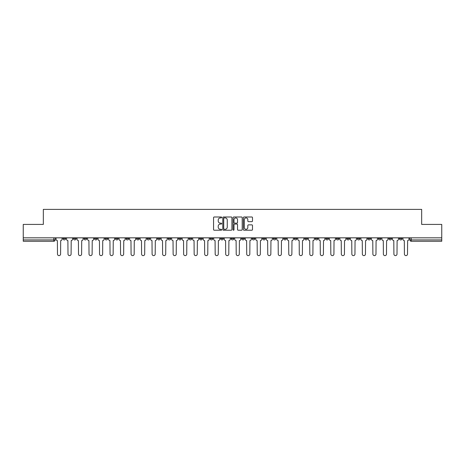 <?xml version="1.0" encoding="UTF-8"?>
<svg xmlns="http://www.w3.org/2000/svg" width="465" height="465" viewBox="0 0 465 465"><rect width="100%" height="100%" fill="white"/><g stroke="black" fill="none" stroke-linecap="round" stroke-linejoin="round"><path stroke-width="0.7" d="M221.718 217.451A0.465 0.465 0 0 0 221.253 216.992L214.226 216.992A0.663 0.663 0 0 0 213.563 217.649L213.563 229.559A0.663 0.663 0 0 0 214.226 230.222L221.253 230.222A0.465 0.465 0 0 0 221.718 229.756A0.465 0.465 0 0 0 221.253 229.292L220.346 229.292A2.116 2.116 0 0 1 218.23 227.176L218.23 226.182A2.116 2.116 0 0 1 220.346 224.066L221.253 224.066A0.465 0.465 0 0 0 221.718 223.607A0.465 0.465 0 0 0 221.253 223.142L220.346 223.142A2.116 2.116 0 0 1 218.23 221.026L218.23 220.032A2.116 2.116 0 0 1 220.346 217.916L221.253 217.916A0.465 0.465 0 0 0 221.718 217.451M357.306 237.824L357.306 238.562L360.003 238.562A1.349 1.349 0 0 1 358.654 239.911A1.349 1.349 0 0 1 357.306 238.562L357.306 237.824M346.797 238.562L346.797 237.824L346.797 238.562A1.349 1.349 0 0 0 348.146 239.911A1.349 1.349 0 0 1 346.797 238.562L349.494 238.562A1.349 1.349 0 0 1 348.146 239.911M325.767 237.824L325.767 238.562L328.464 238.562A1.349 1.349 0 0 1 327.116 239.911A1.349 1.349 0 0 1 325.767 238.562L325.767 237.824M315.258 238.562L315.258 237.824L315.258 238.562A1.349 1.349 0 0 0 316.607 239.911A1.349 1.349 0 0 1 315.258 238.562L317.95 238.562A1.349 1.349 0 0 1 316.607 239.911M304.744 238.562L304.744 237.824L304.744 238.562A1.349 1.349 0 0 0 306.092 239.911A1.349 1.349 0 0 1 304.744 238.562L307.441 238.562A1.349 1.349 0 0 1 306.092 239.911A1.349 1.349 0 0 0 307.441 238.562A1.349 1.349 0 0 1 306.092 239.911M273.205 238.562L273.205 237.824L273.205 238.562A1.349 1.349 0 0 0 274.553 239.911A1.349 1.349 0 0 1 273.205 238.562L275.902 238.562A1.349 1.349 0 0 1 274.553 239.911M262.69 237.824L262.69 238.562L265.387 238.562A1.349 1.349 0 0 1 264.039 239.911A1.349 1.349 0 0 1 262.69 238.562L262.69 237.824M252.181 237.824L252.181 238.562L254.872 238.562A1.349 1.349 0 0 1 253.524 239.911A1.349 1.349 0 0 1 252.181 238.562L252.181 237.824M241.666 237.824L241.666 238.562L244.363 238.562A1.349 1.349 0 0 1 243.015 239.911A1.349 1.349 0 0 1 241.666 238.562L241.666 237.824M231.152 238.562L231.152 237.824L231.152 238.562A1.349 1.349 0 0 0 232.5 239.911A1.349 1.349 0 0 1 231.152 238.562L233.849 238.562A1.349 1.349 0 0 1 232.5 239.911M210.128 237.824L210.128 238.562L212.819 238.562A1.349 1.349 0 0 1 211.476 239.911A1.349 1.349 0 0 1 210.128 238.562L210.128 237.824M199.613 238.562L199.613 237.824L199.613 238.562A1.349 1.349 0 0 0 200.961 239.911A1.349 1.349 0 0 1 199.613 238.562L202.31 238.562A1.349 1.349 0 0 1 200.961 239.911A1.349 1.349 0 0 0 202.31 238.562A1.349 1.349 0 0 1 200.961 239.911M136.536 237.824L136.536 238.562L139.233 238.562A1.349 1.349 0 0 1 137.884 239.911A1.349 1.349 0 0 1 136.536 238.562L136.536 237.824M126.021 237.824L126.021 238.562L128.718 238.562A1.349 1.349 0 0 1 127.369 239.911A1.349 1.349 0 0 1 126.021 238.562L126.021 237.824M115.506 237.824L115.506 238.562L118.203 238.562A1.349 1.349 0 0 1 116.855 239.911A1.349 1.349 0 0 1 115.506 238.562L115.506 237.824M94.482 237.824L94.482 238.562L97.179 238.562A1.349 1.349 0 0 1 95.831 239.911A1.349 1.349 0 0 1 94.482 238.562L94.482 237.824M83.967 237.824L83.967 238.562L86.664 238.562A1.349 1.349 0 0 1 85.316 239.911A1.349 1.349 0 0 1 83.967 238.562L83.967 237.824M251.832 221.654A0.663 0.663 0 0 0 252.495 220.991L252.495 217.649A0.663 0.663 0 0 0 251.832 216.992L244.026 216.992A0.663 0.663 0 0 0 243.364 217.649L243.364 229.559A0.663 0.663 0 0 0 244.026 230.222L251.832 230.222A0.663 0.663 0 0 0 252.495 229.559L252.495 225.525A0.663 0.663 0 0 0 251.832 224.862L248.49 224.862A0.663 0.663 0 0 0 247.828 225.525L247.828 227.525A1.767 1.767 0 0 1 246.061 229.292A1.767 1.767 0 0 1 244.294 227.525L244.294 219.683A1.767 1.767 0 0 1 246.061 217.916A1.767 1.767 0 0 1 247.828 219.683L247.828 220.991A0.663 0.663 0 0 0 248.49 221.654L251.832 221.654M23.25 237.824L23.25 224.415L43.332 224.415L43.332 209.384L421.668 209.384L421.668 224.415L441.75 224.415L441.75 237.824L23.25 237.824L23.25 239.911L55.126 239.911L55.126 237.824L55.126 239.911A1.349 1.349 0 0 1 53.777 241.259L23.25 241.259L23.25 239.911M231.919 217.649A0.663 0.663 0 0 0 231.262 216.992L223.456 216.992A0.663 0.663 0 0 0 222.793 217.649L222.793 229.559A0.663 0.663 0 0 0 223.456 230.222L231.262 230.222A0.663 0.663 0 0 0 231.919 229.559L231.919 217.649M233.738 216.992L241.544 216.992A0.663 0.663 0 0 1 242.207 217.649L242.207 229.559A0.663 0.663 0 0 1 241.544 230.222L238.208 230.222A0.663 0.663 0 0 1 237.545 229.559L237.545 224.729A0.663 0.663 0 0 0 236.883 224.066L234.668 224.066A0.663 0.663 0 0 0 234.005 224.729L234.005 229.756A0.465 0.465 0 0 1 233.54 230.222A0.465 0.465 0 0 1 233.081 229.756L233.081 217.649A0.663 0.663 0 0 1 233.738 216.992M409.874 237.824L409.874 239.911L441.75 239.911L441.75 241.259L411.223 241.259A1.349 1.349 0 0 1 409.874 239.911A1.349 1.349 0 0 0 411.223 241.259L411.223 237.824M441.75 237.824L441.75 239.911M402.056 237.824L402.056 238.562A1.349 1.349 0 0 1 400.708 239.911A1.349 1.349 0 0 1 399.359 238.562L402.056 238.562M399.359 237.824L399.359 238.562M391.542 237.824L391.542 238.562A1.349 1.349 0 0 1 390.193 239.911A1.349 1.349 0 0 1 388.85 238.562L391.542 238.562M388.85 237.824L388.85 238.562M381.033 237.824L381.033 238.562A1.349 1.349 0 0 1 379.684 239.911A1.349 1.349 0 0 1 378.336 238.562A1.349 1.349 0 0 0 379.684 239.911M378.336 237.824L378.336 238.562L381.033 238.562M370.518 237.824L370.518 238.562A1.349 1.349 0 0 1 369.169 239.911A1.349 1.349 0 0 1 367.821 238.562L370.518 238.562M367.821 237.824L367.821 238.562M360.003 237.824L360.003 238.562L360.003 237.824M349.494 237.824L349.494 238.562M338.979 237.824L338.979 238.562A1.349 1.349 0 0 1 337.631 239.911A1.349 1.349 0 0 1 336.282 238.562L338.979 238.562A1.349 1.349 0 0 1 337.631 239.911A1.349 1.349 0 0 0 338.979 238.562L338.979 237.824M336.282 237.824L336.282 238.562M328.464 237.824L328.464 238.562A1.349 1.349 0 0 1 327.116 239.911A1.349 1.349 0 0 0 328.464 238.562L328.464 237.824M317.95 237.824L317.95 238.562L317.95 237.824M307.441 237.824L307.441 238.562M296.926 237.824L296.926 238.562A1.349 1.349 0 0 1 295.577 239.911A1.349 1.349 0 0 1 294.229 238.562L296.926 238.562A1.349 1.349 0 0 1 295.577 239.911A1.349 1.349 0 0 0 296.926 238.562M294.229 237.824L294.229 238.562M286.411 237.824L286.411 238.562A1.349 1.349 0 0 1 285.062 239.911A1.349 1.349 0 0 1 283.72 238.562A1.349 1.349 0 0 0 285.062 239.911A1.349 1.349 0 0 0 286.411 238.562A1.349 1.349 0 0 1 285.062 239.911M283.72 237.824L283.72 238.562L286.411 238.562M275.902 237.824L275.902 238.562L275.902 237.824M265.387 237.824L265.387 238.562L265.387 237.824M254.872 237.824L254.872 238.562A1.349 1.349 0 0 1 253.524 239.911A1.349 1.349 0 0 0 254.872 238.562L254.872 237.824M244.363 237.824L244.363 238.562A1.349 1.349 0 0 1 243.015 239.911A1.349 1.349 0 0 0 244.363 238.562M233.849 237.824L233.849 238.562L233.849 237.824M223.334 237.824L223.334 238.562A1.349 1.349 0 0 1 221.985 239.911A1.349 1.349 0 0 1 220.637 238.562A1.349 1.349 0 0 0 221.985 239.911M220.637 237.824L220.637 238.562L223.334 238.562M212.819 237.824L212.819 238.562A1.349 1.349 0 0 1 211.476 239.911A1.349 1.349 0 0 0 212.819 238.562L212.819 237.824M202.31 237.824L202.31 238.562M191.795 237.824L191.795 238.562A1.349 1.349 0 0 1 190.447 239.911A1.349 1.349 0 0 1 189.098 238.562L191.795 238.562M189.098 237.824L189.098 238.562M181.28 237.824L181.28 238.562A1.349 1.349 0 0 1 179.938 239.911A1.349 1.349 0 0 1 178.589 238.562L181.28 238.562M178.589 237.824L178.589 238.562M170.771 237.824L170.771 238.562A1.349 1.349 0 0 1 169.423 239.911A1.349 1.349 0 0 1 168.074 238.562L170.771 238.562M168.074 237.824L168.074 238.562M160.256 237.824L160.256 238.562A1.349 1.349 0 0 1 158.908 239.911A1.349 1.349 0 0 1 157.559 238.562L160.256 238.562M157.559 237.824L157.559 238.562M149.742 237.824L149.742 238.562A1.349 1.349 0 0 1 148.393 239.911A1.349 1.349 0 0 1 147.05 238.562L149.742 238.562M147.05 237.824L147.05 238.562M139.233 237.824L139.233 238.562L139.233 237.824M128.718 237.824L128.718 238.562M118.203 237.824L118.203 238.562L118.203 237.824M107.694 237.824L107.694 238.562A1.349 1.349 0 0 1 106.346 239.911A1.349 1.349 0 0 1 104.997 238.562L107.694 238.562M104.997 237.824L104.997 238.562M97.179 237.824L97.179 238.562M86.664 237.824L86.664 238.562L86.664 237.824M76.15 237.824L76.15 238.562A1.349 1.349 0 0 1 74.807 239.911A1.349 1.349 0 0 1 73.458 238.562L76.15 238.562M73.458 237.824L73.458 238.562M62.944 237.824L62.944 238.562L65.641 238.562L65.641 237.824L65.641 238.562A1.349 1.349 0 0 1 64.292 239.911A1.349 1.349 0 0 1 62.944 238.562A1.349 1.349 0 0 0 64.292 239.911M53.777 241.259A1.349 1.349 0 0 0 55.126 239.911A1.349 1.349 0 0 1 53.777 241.259L53.777 237.824M224.182 217.916A0.465 0.465 0 0 0 223.717 218.381L223.717 228.832A0.465 0.465 0 0 0 224.182 229.292L225.141 229.292A2.116 2.116 0 0 0 227.257 227.176L227.257 220.032A2.116 2.116 0 0 0 225.141 217.916L224.182 217.916M237.545 219.718A1.767 1.767 0 0 0 235.772 217.951A1.767 1.767 0 0 0 234.005 219.718L234.005 222.479A0.663 0.663 0 0 0 234.668 223.142L236.883 223.142A0.663 0.663 0 0 0 237.545 222.479L237.545 219.718M56.038 239.237L56.038 237.824L56.038 239.237A1.349 1.349 0 0 0 57.381 240.585L57.486 254.064A1.552 1.552 0 0 0 59.038 255.616A1.552 1.552 0 0 0 60.584 254.064L60.688 240.585A1.349 1.349 0 0 0 62.031 239.237L62.031 237.824L62.031 239.237M57.381 240.585L57.486 254.064M60.584 254.064L60.688 240.585M66.547 239.237L66.547 237.824L66.547 239.237A1.349 1.349 0 0 0 67.896 240.585L68 254.064A1.552 1.552 0 0 0 69.547 255.616A1.552 1.552 0 0 0 71.099 254.064L71.197 240.585A1.349 1.349 0 0 0 72.546 239.237L72.546 237.824L72.546 239.237M77.062 239.237L77.062 237.824L77.062 239.237A1.349 1.349 0 0 0 78.411 240.585L78.509 254.064A1.552 1.552 0 0 0 80.061 255.616A1.552 1.552 0 0 0 81.613 254.064L81.712 240.585A1.349 1.349 0 0 0 83.061 239.237L83.061 237.824L83.061 239.237M87.577 239.237L87.577 237.824L87.577 239.237A1.349 1.349 0 0 0 88.925 240.585L89.024 254.064A1.552 1.552 0 0 0 90.576 255.616A1.552 1.552 0 0 0 92.122 254.064L92.227 240.585A1.349 1.349 0 0 0 93.575 239.237L93.575 237.824L93.575 239.237M67.896 240.585L68 254.064M71.099 254.064L71.197 240.585M78.411 240.585L78.509 254.064M81.613 254.064L81.712 240.585M88.925 240.585L89.024 254.064M92.122 254.064L92.227 240.585M98.086 239.237L98.086 237.824L98.086 239.237A1.349 1.349 0 0 0 99.434 240.585L99.539 254.064A1.552 1.552 0 0 0 101.085 255.616A1.552 1.552 0 0 0 102.637 254.064L102.736 240.585A1.349 1.349 0 0 0 104.084 239.237L104.084 237.824L104.084 239.237M108.601 239.237L108.601 237.824L108.601 239.237A1.349 1.349 0 0 0 109.949 240.585L110.048 254.064A1.552 1.552 0 0 0 111.6 255.616A1.552 1.552 0 0 0 113.152 254.064L113.251 240.585A1.349 1.349 0 0 0 114.599 239.237L114.599 237.824L114.599 239.237M99.434 240.585L99.539 254.064M102.637 254.064L102.736 240.585M109.949 240.585L110.048 254.064M113.152 254.064L113.251 240.585M119.116 239.237L119.116 237.824L119.116 239.237A1.349 1.349 0 0 0 120.464 240.585L120.563 254.064A1.552 1.552 0 0 0 122.115 255.616A1.552 1.552 0 0 0 123.661 254.064L123.766 240.585A1.349 1.349 0 0 0 125.114 239.237L125.114 237.824L125.114 239.237M129.625 239.237L129.625 237.824L129.625 239.237A1.349 1.349 0 0 0 130.973 240.585L131.078 254.064A1.552 1.552 0 0 0 132.624 255.616A1.552 1.552 0 0 0 134.176 254.064L134.275 240.585A1.349 1.349 0 0 0 135.623 239.237L135.623 237.824L135.623 239.237M140.139 239.237L140.139 237.824L140.139 239.237A1.349 1.349 0 0 0 141.488 240.585L141.587 254.064A1.552 1.552 0 0 0 143.139 255.616A1.552 1.552 0 0 0 144.691 254.064L144.789 240.585A1.349 1.349 0 0 0 146.138 239.237L146.138 237.824L146.138 239.237M150.654 239.237L150.654 237.824L150.654 239.237A1.349 1.349 0 0 0 152.003 240.585L152.102 254.064A1.552 1.552 0 0 0 153.653 255.616A1.552 1.552 0 0 0 155.2 254.064L155.304 240.585A1.349 1.349 0 0 0 156.653 239.237L156.653 237.824L156.653 239.237M161.169 239.237L161.169 237.824L161.169 239.237A1.349 1.349 0 0 0 162.512 240.585L162.616 254.064A1.552 1.552 0 0 0 164.162 255.616A1.552 1.552 0 0 0 165.714 254.064L165.819 240.585A1.349 1.349 0 0 0 167.162 239.237L167.162 237.824L167.162 239.237M171.678 239.237L171.678 237.824L171.678 239.237A1.349 1.349 0 0 0 173.027 240.585L173.131 254.064A1.552 1.552 0 0 0 174.677 255.616A1.552 1.552 0 0 0 176.229 254.064L176.328 240.585A1.349 1.349 0 0 0 177.677 239.237L177.677 237.824L177.677 239.237M182.193 239.237L182.193 237.824L182.193 239.237A1.349 1.349 0 0 0 183.541 240.585L183.64 254.064A1.552 1.552 0 0 0 185.192 255.616A1.552 1.552 0 0 0 186.744 254.064L186.843 240.585A1.349 1.349 0 0 0 188.191 239.237L188.191 237.824L188.191 239.237M192.708 239.237L192.708 237.824L192.708 239.237A1.349 1.349 0 0 0 194.056 240.585L194.155 254.064A1.552 1.552 0 0 0 195.707 255.616A1.552 1.552 0 0 0 197.253 254.064L197.358 240.585A1.349 1.349 0 0 0 198.706 239.237L198.706 237.824L198.706 239.237M120.464 240.585L120.563 254.064M123.661 254.064L123.766 240.585M130.973 240.585L131.078 254.064M134.176 254.064L134.275 240.585M141.488 240.585L141.587 254.064M144.691 254.064L144.789 240.585M152.003 240.585L152.102 254.064M155.2 254.064L155.304 240.585M162.512 240.585L162.616 254.064M165.714 254.064L165.819 240.585M173.027 240.585L173.131 254.064M176.229 254.064L176.328 240.585M183.541 240.585L183.64 254.064M186.744 254.064L186.843 240.585M194.056 240.585L194.155 254.064M197.253 254.064L197.358 240.585M203.217 239.237L203.217 237.824L203.217 239.237A1.349 1.349 0 0 0 204.565 240.585L204.67 254.064A1.552 1.552 0 0 0 206.216 255.616A1.552 1.552 0 0 0 207.768 254.064L207.867 240.585A1.349 1.349 0 0 0 209.215 239.237L209.215 237.824L209.215 239.237M213.731 239.237L213.731 237.824L213.731 239.237A1.349 1.349 0 0 0 215.08 240.585L215.179 254.064A1.552 1.552 0 0 0 216.731 255.616A1.552 1.552 0 0 0 218.283 254.064L218.381 240.585A1.349 1.349 0 0 0 219.73 239.237L219.73 237.824L219.73 239.237M224.246 239.237L224.246 237.824L224.246 239.237A1.349 1.349 0 0 0 225.595 240.585L225.694 254.064A1.552 1.552 0 0 0 227.245 255.616A1.552 1.552 0 0 0 228.792 254.064L228.896 240.585A1.349 1.349 0 0 0 230.245 239.237L230.245 237.824L230.245 239.237M234.755 239.237L234.755 237.824L234.755 239.237A1.349 1.349 0 0 0 236.104 240.585L236.208 254.064A1.552 1.552 0 0 0 237.755 255.616A1.552 1.552 0 0 0 239.306 254.064L239.405 240.585A1.349 1.349 0 0 0 240.754 239.237L240.754 237.824L240.754 239.237M245.27 239.237L245.27 237.824L245.27 239.237A1.349 1.349 0 0 0 246.619 240.585L246.717 254.064A1.552 1.552 0 0 0 248.269 255.616A1.552 1.552 0 0 0 249.821 254.064L249.92 240.585A1.349 1.349 0 0 0 251.269 239.237L251.269 237.824L251.269 239.237M255.785 239.237L255.785 237.824L255.785 239.237A1.349 1.349 0 0 0 257.133 240.585L257.232 254.064A1.552 1.552 0 0 0 258.784 255.616A1.552 1.552 0 0 0 260.33 254.064L260.435 240.585A1.349 1.349 0 0 0 261.783 239.237L261.783 237.824L261.783 239.237M266.294 239.237L266.294 237.824L266.294 239.237A1.349 1.349 0 0 0 267.642 240.585L267.747 254.064A1.552 1.552 0 0 0 269.293 255.616A1.552 1.552 0 0 0 270.845 254.064L270.944 240.585A1.349 1.349 0 0 0 272.292 239.237L272.292 237.824L272.292 239.237M276.809 239.237L276.809 237.824L276.809 239.237A1.349 1.349 0 0 0 278.157 240.585L278.256 254.064A1.552 1.552 0 0 0 279.808 255.616A1.552 1.552 0 0 0 281.36 254.064L281.459 240.585A1.349 1.349 0 0 0 282.807 239.237L282.807 237.824L282.807 239.237M287.324 239.237L287.324 237.824L287.324 239.237A1.349 1.349 0 0 0 288.672 240.585L288.771 254.064A1.552 1.552 0 0 0 290.323 255.616A1.552 1.552 0 0 0 291.869 254.064L291.974 240.585A1.349 1.349 0 0 0 293.322 239.237L293.322 237.824L293.322 239.237M297.838 239.237L297.838 237.824L297.838 239.237A1.349 1.349 0 0 0 299.181 240.585L299.286 254.064A1.552 1.552 0 0 0 300.838 255.616A1.552 1.552 0 0 0 302.384 254.064L302.488 240.585A1.349 1.349 0 0 0 303.831 239.237L303.831 237.824L303.831 239.237M308.347 239.237L308.347 237.824L308.347 239.237A1.349 1.349 0 0 0 309.696 240.585L309.8 254.064A1.552 1.552 0 0 0 311.347 255.616A1.552 1.552 0 0 0 312.899 254.064L312.997 240.585A1.349 1.349 0 0 0 314.346 239.237L314.346 237.824L314.346 239.237M318.862 239.237L318.862 237.824L318.862 239.237A1.349 1.349 0 0 0 320.211 240.585L320.309 254.064A1.552 1.552 0 0 0 321.861 255.616A1.552 1.552 0 0 0 323.413 254.064L323.512 240.585A1.349 1.349 0 0 0 324.861 239.237L324.861 237.824L324.861 239.237M329.377 239.237L329.377 237.824L329.377 239.237A1.349 1.349 0 0 0 330.725 240.585L330.824 254.064A1.552 1.552 0 0 0 332.376 255.616A1.552 1.552 0 0 0 333.922 254.064L334.027 240.585A1.349 1.349 0 0 0 335.375 239.237L335.375 237.824L335.375 239.237M339.886 239.237L339.886 237.824L339.886 239.237A1.349 1.349 0 0 0 341.234 240.585L341.339 254.064A1.552 1.552 0 0 0 342.885 255.616A1.552 1.552 0 0 0 344.437 254.064L344.536 240.585A1.349 1.349 0 0 0 345.884 239.237L345.884 237.824L345.884 239.237M350.401 239.237L350.401 237.824L350.401 239.237A1.349 1.349 0 0 0 351.749 240.585L351.848 254.064A1.552 1.552 0 0 0 353.4 255.616A1.552 1.552 0 0 0 354.952 254.064L355.051 240.585A1.349 1.349 0 0 0 356.399 239.237L356.399 237.824L356.399 239.237M204.565 240.585L204.67 254.064M207.768 254.064L207.867 240.585M215.08 240.585L215.179 254.064M218.283 254.064L218.381 240.585M225.595 240.585L225.694 254.064M228.792 254.064L228.896 240.585M236.104 240.585L236.208 254.064M239.306 254.064L239.405 240.585M246.619 240.585L246.717 254.064M249.821 254.064L249.92 240.585M257.133 240.585L257.232 254.064M260.33 254.064L260.435 240.585M267.642 240.585L267.747 254.064M270.845 254.064L270.944 240.585M278.157 240.585L278.256 254.064M281.36 254.064L281.459 240.585M288.672 240.585L288.771 254.064M291.869 254.064L291.974 240.585M299.181 240.585L299.286 254.064M302.384 254.064L302.488 240.585M309.696 240.585L309.8 254.064M312.899 254.064L312.997 240.585M320.211 240.585L320.309 254.064M323.413 254.064L323.512 240.585M330.725 240.585L330.824 254.064M333.922 254.064L334.027 240.585M341.234 240.585L341.339 254.064M344.437 254.064L344.536 240.585M351.749 240.585L351.848 254.064M354.952 254.064L355.051 240.585M360.916 239.237L360.916 237.824L360.916 239.237A1.349 1.349 0 0 0 362.264 240.585L362.363 254.064A1.552 1.552 0 0 0 363.915 255.616A1.552 1.552 0 0 0 365.461 254.064L365.566 240.585A1.349 1.349 0 0 0 366.914 239.237L366.914 237.824L366.914 239.237M362.264 240.585L362.363 254.064M365.461 254.064L365.566 240.585M371.425 239.237L371.425 237.824L371.425 239.237A1.349 1.349 0 0 0 372.773 240.585L372.878 254.064A1.552 1.552 0 0 0 374.424 255.616A1.552 1.552 0 0 0 375.976 254.064L376.075 240.585A1.349 1.349 0 0 0 377.423 239.237L377.423 237.824L377.423 239.237M372.773 240.585L372.878 254.064M375.976 254.064L376.075 240.585M381.939 239.237L381.939 237.824L381.939 239.237A1.349 1.349 0 0 0 383.288 240.585L383.387 254.064A1.552 1.552 0 0 0 384.939 255.616A1.552 1.552 0 0 0 386.491 254.064L386.589 240.585A1.349 1.349 0 0 0 387.938 239.237L387.938 237.824L387.938 239.237M383.288 240.585L383.387 254.064M386.491 254.064L386.589 240.585M392.454 239.237L392.454 237.824L392.454 239.237A1.349 1.349 0 0 0 393.803 240.585L393.901 254.064A1.552 1.552 0 0 0 395.453 255.616A1.552 1.552 0 0 0 397 254.064L397.104 240.585A1.349 1.349 0 0 0 398.453 239.237L398.453 237.824L398.453 239.237M393.803 240.585L393.901 254.064M397 254.064L397.104 240.585M402.969 239.237L402.969 237.824L402.969 239.237A1.349 1.349 0 0 0 404.312 240.585L404.416 254.064A1.552 1.552 0 0 0 405.962 255.616A1.552 1.552 0 0 0 407.514 254.064L407.619 240.585A1.349 1.349 0 0 0 408.962 239.237L408.962 237.824L408.962 239.237M404.312 240.585L404.416 254.064M407.514 254.064L407.619 240.585"/></g></svg>
